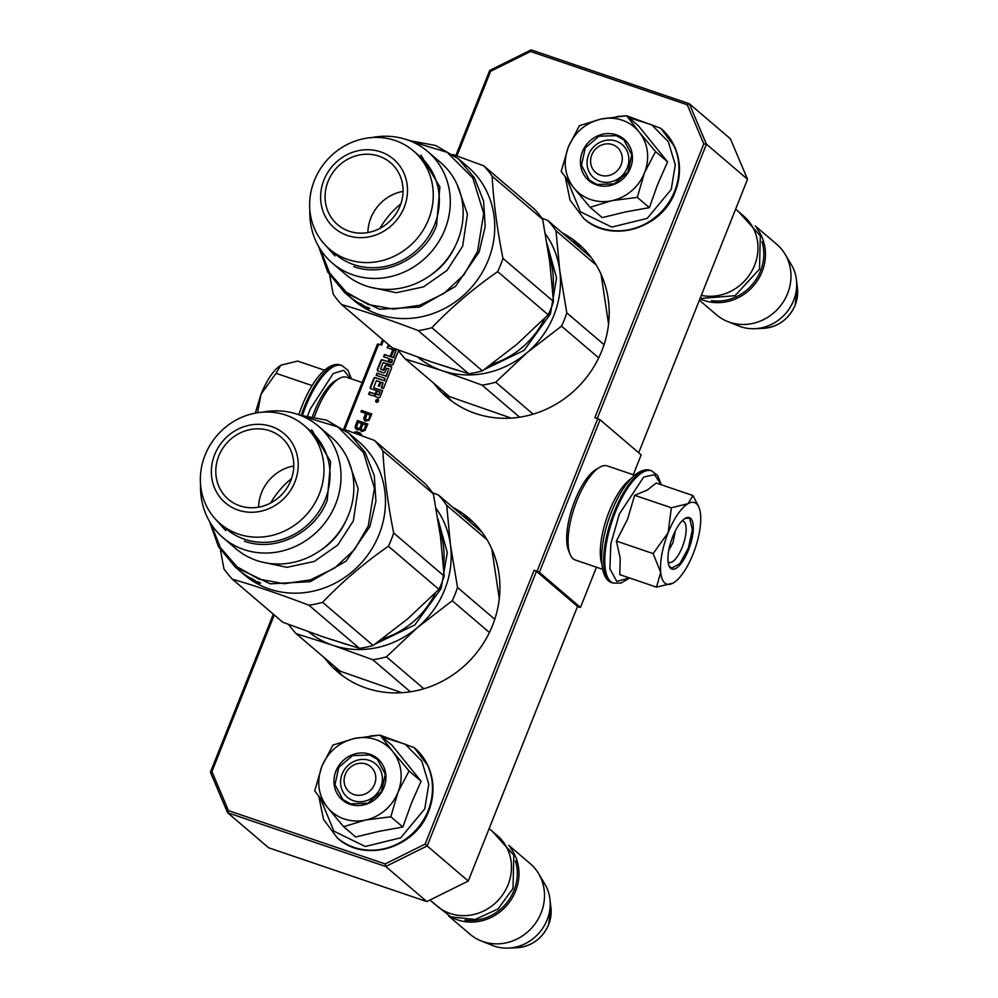 <?xml version="1.0" encoding="UTF-8"?>
<svg xmlns="http://www.w3.org/2000/svg" width="998" height="998" viewBox="0 0 998 998"><rect width="100%" height="100%" fill="white"/><g stroke="black" fill="none" stroke-linecap="round" stroke-linejoin="round"><path stroke-width="1.5" d="M452.892 507.383A101.035 93.413 130.5 0 1 468.823 518.174A101.035 93.413 130.5 0 1 492.55 625.397A101.035 93.413 130.5 0 1 337.623 671.866A101.035 93.413 130.5 0 1 324.462 657.819M473.476 522.441A101.035 93.413 -49.5 0 0 462.498 515.579M562.173 232.771A101.035 93.413 130.5 0 1 578.104 243.562A101.035 93.413 130.5 0 1 601.831 350.797A101.035 93.413 130.5 0 1 446.892 397.254A101.035 93.413 130.5 0 1 433.743 383.22M582.757 247.828A101.035 93.413 -49.5 0 0 571.779 240.967M378.23 399.537A1.659 1.534 -49.5 0 0 377.968 399.412L375.972 400.248M376.371 402.144A1.659 1.534 -49.5 0 0 378.055 399.35A1.659 1.534 -49.5 0 0 377.581 399.088L375.522 401.283L376.371 402.144L375.522 401.283M596.467 567.213L580.474 607.42L577.43 606.684M597.266 418.524L706.434 144.174L689.294 103.705L730.386 138.784L747.527 179.253L638.695 452.743M580.474 607.42L539.382 572.341L537.036 571.255L597.752 418.686L594.82 417.688L703.802 143.837L687.26 104.79L530.562 51.484L490.579 71.32L456.909 155.938M597.752 418.686L600.085 419.784L641.178 454.863L633.268 474.749M274.25 614.955L211.913 771.579L228.455 810.625L385.166 863.931L425.136 844.108L534.117 570.257L537.036 571.255M534.117 570.257L536.45 571.343L577.543 606.422L468.262 881.034L426.832 901.581L268.674 847.789L227.581 812.709L385.739 866.501L427.169 845.955L425.136 844.108M343.636 429.14L377.494 344.061L378.679 344.173L344.709 429.514M383.531 340.343L381.61 345.171L378.679 344.173M687.26 104.79L689.294 103.705L531.136 49.9L489.706 70.446L490.579 71.32M703.802 143.837L706.434 144.174L747.527 179.253M377.668 401.795L375.547 401.271L376.857 400.56L376.084 399.949L378.117 400.635L377.793 401.92M390.455 346.256L388.085 345.445L387.187 347.703L392.813 349.624L390.48 355.475L391.54 355.837L393.873 349.974L395.794 350.66L393.324 357.534L384.48 354.527L383.581 356.785L389.195 358.694L388.01 361.688L382.384 359.779A1.198 1.098 -49.5 0 0 380.899 360.515L377.344 369.422A1.198 1.098 -49.5 0 0 377.968 370.882L383.594 372.79A1.198 1.098 -49.5 0 0 385.078 372.054L386.613 368.212L388.783 368.948L385.939 376.084L377.094 373.077L376.196 375.335L385.041 378.342L384.143 380.6L375.298 377.593A1.198 1.098 -49.5 0 0 373.801 378.329L370.258 387.249A1.198 1.098 -49.5 0 0 370.882 388.696L376.496 390.617L375.597 392.875A1.198 1.098 -49.5 0 1 374.113 393.611L369.534 392.052L368.636 394.31L372.978 395.794A1.522 1.41 -49.5 0 0 374.886 394.846A1.522 1.41 -49.5 0 0 375.672 396.705L378.604 397.703A1.198 1.098 -49.5 0 0 380.088 396.967L382.596 390.68L373.826 387.798M373.626 387.623L376.421 380.612L380.001 381.822L378.342 385.976L379.402 386.338L381.049 382.184L382.983 382.87L381.273 387.81L383.444 388.546L391.578 368.1A1.198 1.098 -49.5 0 0 390.966 366.64L386.625 365.168A1.198 1.098 -49.5 0 0 385.141 365.904L383.057 370.121L380.687 368.898L383.182 362.611L391.59 365.056A1.198 1.098 -49.5 0 0 393.087 364.32L398.501 350.71M377.007 401.283L377.656 400.822L377.007 401.283L377.693 401.707M365.206 421.131L368.998 420.383L371.792 413.97L361.488 410.465L360.952 411.8L365.555 413.372L363.734 418.586L365.206 421.131M362.087 431.498L364.994 430.45L367.788 424.038L357.484 420.532L355.338 425.897L355.413 428.204L357.696 430.001L359.979 429.252L362.087 431.498M362.361 435.901L359.617 432.683L356.461 431.86L353.492 432.658M539.382 572.341L600.085 419.784M468.262 881.034L427.169 845.955L536.45 571.343M426.832 901.581L385.739 866.501L385.166 863.931M273.327 614.169L210.428 772.227L227.581 812.709L228.455 810.625M210.428 772.227L211.913 771.579M489.706 70.446L455.837 155.563M382.608 339.557L380.525 344.797M531.136 49.9L530.562 51.484M377.169 400.859L375.959 400.248L375.809 401.358M375.884 401.558L376.757 402.468M375.547 401.271L376.982 401.845M376.408 400.41L378.055 400.809M376.009 401.421L377.057 401.321M443.349 391.416A101.035 93.413 -49.5 0 0 451.844 401.171M334.068 666.015A101.035 93.413 -49.5 0 0 342.564 675.783M374.886 394.846L375.26 395.171A1.522 1.41 -49.5 0 0 375.448 396.605M369.534 392.052L369.098 394.472M376.496 390.617L375.984 393.2A1.198 1.098 130.5 0 1 374.5 393.936L369.921 392.389M384.143 380.6L375.685 377.918A1.198 1.098 -49.5 0 0 374.188 378.666L370.645 387.573A1.198 1.098 -49.5 0 0 370.757 388.646M385.041 378.342L384.529 380.937M377.094 373.077L376.645 375.485M385.939 376.084L377.481 373.402M388.771 368.624L386.326 376.421M388.01 361.688L382.77 360.103A1.198 1.098 -49.5 0 0 381.273 360.839L377.731 369.759A1.198 1.098 -49.5 0 0 377.843 370.832M389.195 358.694L388.397 362.012M384.48 354.527L384.03 356.935M393.324 357.534L384.854 354.851M395.882 350.76L393.699 357.87M392.813 349.624L390.929 355.637M388.085 345.445L387.648 347.865M390.829 346.58L388.471 345.782M391.466 367.027A1.198 1.098 -49.5 0 0 391.341 366.965L387.012 365.493A1.198 1.098 -49.5 0 0 385.515 366.229L383.943 370.196L381.086 369.547M383.057 382.97L381.723 387.96M380.001 381.822L378.803 386.126M382.521 390.854L374.013 387.96M377.244 400.685L377.394 401.608M364.033 419.709L364.994 420.956M363.734 418.586L364.42 420.033M363.958 417.401L364.12 418.923M365.555 413.372L364.345 417.725M361.488 410.465L361.401 411.949M371.73 414.145L361.875 410.789M360.029 429.776L360.989 431.024M359.979 429.252L360.415 430.101M355.413 428.204L356.386 429.452M355.113 427.094L355.799 428.541M355.338 425.897L355.5 427.418M357.484 420.532L355.725 426.221M367.726 424.212L357.858 420.857M354.652 432.009L354.115 432.795M355.712 431.86L355.039 432.346M357.646 432.009L356.835 432.196M359.617 432.683L358.02 432.346M360.627 433.282L360.004 433.02M380.101 392.039L378.916 395.033L376.221 394.335L377.556 390.966L380.101 392.039M392.264 359.841L391.765 362.748L389.445 362.374L390.255 359.055L392.563 360.066M370.545 415.268L368.374 420.108L365.393 419.409L366.877 413.821L370.545 415.268M364.632 429.514L362.785 430.4L361.126 428.878L362.873 423.888L366.328 425.26L364.145 430.101M357.733 428.691L356.573 426.57L358.257 422.316L361.55 423.439L359.754 428.616L356.785 427.917M355.088 433.232L358.956 433.731L361.051 435.415M379.727 391.715L378.916 395.033M376.221 394.335L378.529 394.697M389.07 362.049L391.378 362.424L392.177 359.742M370.171 414.931L368.861 419.509M368.474 419.185L368.374 420.108M367.988 419.784L367.751 420.408M363.759 429.776L363.534 430.4M365.942 424.923L364.245 429.177M361.55 423.439L360.241 428.017M359.866 427.693L359.754 428.616M359.38 428.279L359.143 428.915M358.008 428.579L357.346 428.354M360.178 434.404L360.839 435.34M345.296 774.298A16.567 15.319 -49.5 0 0 353.878 794.533A16.567 15.319 -49.5 0 0 374.587 784.253A16.567 15.319 130.5 0 0 366.017 764.019A16.567 15.319 130.5 0 0 345.296 774.298M429.963 900.034L436.987 906.022A46.382 42.877 -49.5 0 0 508.094 884.69A46.382 42.877 130.5 0 0 497.204 835.476L489.132 828.577M465.006 920.056A45.047 41.654 -49.5 0 0 514.032 890.366A45.047 41.654 130.5 0 0 515.467 860.95M451.121 917.012A46.382 42.877 -49.5 0 0 515.592 891.089A46.382 42.877 130.5 0 0 510.277 847.714M448.514 915.865L470.008 934.215A46.382 42.877 -49.5 0 0 481.098 940.902A46.382 42.877 -49.5 0 0 541.128 912.883A46.382 42.877 130.5 0 0 538.583 873.562A46.382 42.877 130.5 0 0 530.237 863.669L508.743 845.318M481.098 940.902L492.363 945.418A42.315 39.122 -49.5 0 0 508.194 948.1A42.315 39.122 -49.5 0 0 547.129 919.857A42.315 39.122 130.5 0 0 549.935 899.198A42.315 39.122 130.5 0 0 544.808 883.979L538.583 873.562M591.789 154.902A16.567 15.319 -49.5 0 0 600.359 175.137A16.567 15.319 -49.5 0 0 621.08 164.857A16.567 15.319 130.5 0 0 612.51 144.623A16.567 15.319 130.5 0 0 591.789 154.902M701.32 295.371A46.382 42.877 -49.5 0 0 754.588 265.293A46.382 42.877 130.5 0 0 743.697 216.079L735.626 209.181M711.499 300.66A45.047 41.654 -49.5 0 0 760.513 270.957A45.047 41.654 130.5 0 0 761.948 241.553M699.96 298.801A46.382 42.877 -49.5 0 0 762.073 271.693A46.382 42.877 130.5 0 0 756.771 228.317M699.398 300.211L716.502 314.819A46.382 42.877 -49.5 0 0 727.579 321.506A46.382 42.877 -49.5 0 0 787.609 293.487A46.382 42.877 130.5 0 0 785.064 254.166A46.382 42.877 130.5 0 0 776.718 244.273L755.224 225.922M727.579 321.506L738.844 326.022A42.315 39.122 -49.5 0 0 754.675 328.704A42.315 39.122 -49.5 0 0 793.622 300.46A42.315 39.122 130.5 0 0 796.429 279.802A42.315 39.122 130.5 0 0 791.302 264.582L785.064 254.166M375.735 739.605A43.064 39.82 -49.5 0 0 354.577 738.445L380.101 735.127L392.351 751.02A43.064 39.82 -49.5 0 0 375.735 739.605M343.649 826.718L327.244 807.157A43.064 39.82 -49.5 0 0 364.819 820.206L343.649 826.718L355.687 836.998L379.277 831.272L402.868 827.043L411.55 802.866L421.094 781.247L392.139 745.394L380.101 735.127M369.497 760.451A21.869 20.209 130.5 0 1 375.672 763.957A21.869 20.209 130.5 0 1 379.103 790.591A21.869 20.209 130.5 0 1 353.467 800.72A21.869 20.209 130.5 0 1 347.292 797.215A21.869 20.209 130.5 0 1 343.861 770.581A21.869 20.209 130.5 0 1 369.497 760.451M382.321 737.023L405.163 744.171L421.78 761.025L428.791 784.166L424.761 808.867L400.747 837.784L365.268 846.491L333.906 831.172L320.458 798.562M369.896 754.251A27.171 25.112 130.5 0 1 383.956 787.447A27.171 25.112 130.5 0 1 349.986 804.288A27.171 25.112 130.5 0 1 335.927 771.105A27.171 25.112 130.5 0 1 369.896 754.251M321.867 766.327C328.305 751.506 339.208 742.213 354.577 738.445L332.908 745.069L321.867 766.327C316.378 781.471 318.175 795.082 327.244 807.157L314.682 790.878L321.867 766.327M364.819 820.206L365.804 819.994A43.064 39.82 130.5 0 0 397.828 792.711L398.214 791.738A43.064 39.82 130.5 0 0 392.95 751.781L392.351 751.02M392.95 751.781L409.055 770.967L398.214 791.738M421.094 781.247L409.055 770.967M397.828 792.711L390.829 816.776L365.804 819.994M402.868 827.043L390.829 816.776M369.846 755.024L377.344 759.278L385.29 774.199L381.498 791.564L367.738 803.265L350.423 803.852L342.925 799.598L334.979 784.678L338.771 767.312L352.544 755.611L369.846 755.024M622.216 120.209A43.064 39.82 -49.5 0 0 601.07 119.049L626.594 115.731L638.832 131.624A43.064 39.82 -49.5 0 0 622.216 120.209M590.142 207.322L573.725 187.761A43.064 39.82 -49.5 0 0 611.3 200.81L590.142 207.322L602.181 217.601L625.771 211.875L649.361 207.646L657.495 184.83L667.587 161.851L638.62 125.998L626.594 115.731M615.978 141.055A21.869 20.209 130.5 0 1 622.166 144.56A21.869 20.209 130.5 0 1 625.596 171.194A21.869 20.209 130.5 0 1 599.96 181.324A21.869 20.209 130.5 0 1 593.773 177.819A21.869 20.209 130.5 0 1 590.342 151.185A21.869 20.209 130.5 0 1 615.978 141.055M628.815 117.627L651.657 124.775L668.273 141.629L675.272 164.77L671.242 189.47L647.24 218.387L611.762 227.095L580.399 211.776L566.939 179.166M616.39 134.855A27.171 25.112 130.5 0 1 630.449 168.051A27.171 25.112 130.5 0 1 596.48 184.892A27.171 25.112 130.5 0 1 582.42 151.708A27.171 25.112 130.5 0 1 616.39 134.855M568.361 146.931C574.798 132.11 585.701 122.816 601.07 119.049L579.401 125.673L568.361 146.931C562.872 162.075 564.668 175.685 573.725 187.761L561.175 171.481L568.361 146.931M611.3 200.81L612.298 200.598A43.064 39.82 130.5 0 0 644.309 173.315L644.696 172.342A43.064 39.82 130.5 0 0 639.444 132.385L638.832 131.624M639.444 132.385L655.549 151.571L644.696 172.342M667.587 161.851L655.549 151.571M644.309 173.315L637.323 197.379L612.298 200.598M649.361 207.646L637.323 197.379M616.34 135.628L623.837 139.882L631.784 154.802L627.991 172.167L614.219 183.869L596.916 184.455L589.419 180.201L581.472 165.281L585.265 147.916L599.025 136.215L616.34 135.628M668.797 550.135L672.939 542.8L675.384 530.761M350.46 378.554L343.749 370.32L333.207 373.526L310.191 409.105L307.746 415.704M301.932 406.099L298.801 414.657L301.932 406.086C308.32 390.23 315.667 378.429 323.976 370.682C330.326 365.206 335.914 363.347 340.755 365.106A59.294 21.207 108.8 0 0 304.477 406.573A59.294 21.207 108.8 0 0 301.296 415.255M324.5 370.208L297.616 361.064L280.937 365.181C273.776 369.684 267.14 379.352 261.027 394.21L255.276 413.135M280.737 365.293L276.034 373.302L261.027 394.21L257.559 412.735M312.087 385.577L276.034 373.302M672.964 583.144L656.509 587.136L660.701 572.378A43.064 15.407 108.8 0 0 672.964 583.144L673.413 582.894A43.064 15.407 -71.2 0 0 692.899 554.476L693.286 553.516A43.064 15.407 -71.2 0 0 700.559 514.669L700.496 513.97A43.064 15.407 108.8 0 0 699.012 507.583A43.064 15.407 108.8 0 0 696.404 503.678A43.064 15.407 108.8 0 0 688.046 503.666L692.949 495.544L698.4 506.061M682.096 520.894A21.869 7.822 -71.2 0 1 682.969 521.056A21.869 7.822 -71.2 0 1 683.942 521.617A21.869 7.822 -71.2 0 1 682.819 545.719A21.869 7.822 -71.2 0 1 668.885 562.448A21.869 7.822 -71.2 0 1 668.099 562.036M629.426 577.929L616.776 581.447L609.89 568.81L610.838 543.823L619.334 514.057L643.722 477.032L654.613 474.661L661.138 484.716M690.579 518.324A27.171 9.718 -71.2 0 1 688.483 550.06A27.171 9.718 -71.2 0 1 670.656 568.361A27.171 9.718 -71.2 0 1 669.009 565.903A27.171 9.718 -71.2 0 1 671.417 540.217A27.171 9.718 -71.2 0 1 685.177 518.386A27.171 9.718 -71.2 0 1 690.579 518.324M692.949 495.544L656.235 483.044L647.353 490.03L634.641 495.295L627.667 518.923L616.402 541.091L620.207 558.256L619.783 574.648L656.509 587.136M668.136 532.683C674.249 517.837 680.885 508.169 688.046 503.666L671.355 507.782L668.136 532.683C662.323 547.802 659.853 561.038 660.701 572.378L653.129 553.591L668.136 532.683M616.402 541.091L653.129 553.591M634.641 495.295L671.355 507.782M684.815 518.611L688.57 518.049L689.743 518.735L692.375 529.751L688.383 547.964L679.9 563.583L671.492 568.236L668.86 565.504M602.667 569.309L575.285 560.003A49.688 17.777 -71.2 0 1 573.077 558.73A49.688 17.777 -71.2 0 1 570.058 554.227A49.688 17.777 -71.2 0 1 574.461 507.234A49.688 17.777 -71.2 0 1 599.623 467.314A49.688 17.777 -71.2 0 1 607.283 465.916L634.666 475.223M601.856 564.02A49.688 17.777 -71.2 0 1 606.684 518.199A49.688 17.777 -71.2 0 1 630.798 478.928M570.058 554.227L568.548 550.472A46.382 16.592 -71.2 0 1 572.652 506.622A46.382 16.592 -71.2 0 1 596.143 469.359L599.623 467.314M362.187 382.533L346.618 377.244A49.688 17.777 108.8 0 0 338.958 378.641L335.478 380.687A46.382 16.592 108.8 0 0 312.536 416.391M338.958 378.641A49.688 17.777 108.8 0 0 314.432 416.74M561.512 326.146L526.956 352.768A89.446 82.697 -49.5 0 0 553.94 315.181A89.446 82.697 -49.5 0 0 559.741 270.383L566.802 312.873A99.388 91.878 130.5 0 1 564.394 319.585A99.388 91.878 130.5 0 1 561.512 326.146L598.7 357.883M417.8 357.147A89.446 82.697 130.5 0 0 442.077 370.657L482.046 385.103A99.388 91.878 130.5 0 0 495.719 382.222L526.956 352.768A89.446 82.697 130.5 0 1 442.077 370.657L405.438 359.055L449.349 396.53L511.138 418.1M405.438 359.055A99.388 91.878 130.5 0 1 397.878 349.849M541.852 218.163L547.615 220.346L591.253 257.596M547.615 220.346A99.388 91.878 130.5 0 1 555.998 230.725L596.293 265.131M601.083 274.325L608.568 324.076M566.802 312.873L604.052 344.672M495.719 382.222L533.119 414.145M555.998 230.725L559.741 270.383A89.446 82.697 130.5 0 0 545.382 233.769M400.847 203.891A82.822 76.572 -49.5 0 0 379.914 228.417M547.104 243.899L556.572 277.955L550.422 313.983L524.125 350.323L484.242 369.559M457.221 370.283L432.77 362.361M482.046 385.103L519.621 417.189M553.491 301.508L549.748 261.85L542.687 219.373L492.139 176.222C493.523 201.696 497.129 229.078 502.942 258.357L553.491 301.508A99.388 91.878 130.5 0 1 551.083 308.22A99.388 91.878 130.5 0 1 548.201 314.782L516.964 344.235L482.408 370.857A99.388 91.878 130.5 0 1 468.736 373.739L432.097 362.137L392.127 347.691L341.578 304.54A99.388 91.878 130.5 0 1 333.195 294.148L329.727 275.336M427.705 151.521A73.39 67.852 -49.5 0 1 444.946 229.415A73.39 67.852 130.5 0 1 332.409 263.16L345.258 274.138A73.39 67.852 130.5 0 0 457.795 240.393A73.39 67.852 -49.5 0 0 440.567 162.499L427.705 151.521A73.39 67.852 -49.5 0 0 371.892 137.562M329.515 249.126L335.565 254.29A64.596 59.73 130.5 0 0 434.617 224.587A64.596 59.73 -49.5 0 0 419.447 156.037L413.397 150.873A64.596 59.73 -49.5 0 0 314.345 180.576A64.596 59.73 130.5 0 0 329.515 249.126A64.596 59.73 130.5 0 0 428.566 219.423A64.596 59.73 -49.5 0 0 413.397 150.873M404.19 207.334A45.384 41.966 -49.5 0 0 380.7 151.883A45.384 41.966 -49.5 0 0 323.938 180.039A45.384 41.966 130.5 0 0 347.429 235.491A45.384 41.966 130.5 0 0 404.19 207.334M400.086 205.95A40.743 37.675 130.5 0 1 337.611 224.675A40.743 37.675 130.5 0 1 328.043 181.436A40.743 37.675 130.5 0 1 390.517 162.699A40.743 37.675 130.5 0 1 400.086 205.95M367.888 232.559A40.743 37.675 130.5 0 1 370.857 217.988A40.743 37.675 -49.5 0 1 403.055 191.367M332.409 263.16A73.39 67.852 130.5 0 1 309.867 210.229M457.171 184.667L467.451 214.196L462.635 246.244L447.029 270.408L423.564 286.85L396.243 292.726L369.771 287.062M320.208 249.138L329.639 272.99L346.219 292.115L368.262 304.552L393.599 309.093L419.684 305.276L443.898 293.474L463.87 274.874L477.568 251.334L483.706 213.422L472.803 177.981L447.116 152.295L411.937 141.679M318.749 246.743L327.743 272.03L344.51 292.426L379.527 309.218L419.522 307.072L455.437 286.463L479.127 252.057L485.203 226.596L483.568 201.047L474.387 177.769L458.506 158.894L435.727 145.521L409.355 140.606M407.072 139.782A99.388 91.878 -49.5 0 1 407.147 139.77L410.053 140.631M452.843 154.503L483.756 165.83L534.304 208.981A99.388 91.878 -49.5 0 1 542.687 219.373M502.942 258.357A99.388 91.878 -49.5 0 1 500.534 265.069A99.388 91.878 130.5 0 1 497.665 271.631C473.514 288.422 451.57 307.122 431.86 327.706L482.408 370.857M431.86 327.706A99.388 91.878 130.5 0 1 418.187 330.588L468.736 373.739M418.187 330.588C390.43 320.009 364.894 311.326 341.578 304.54M458.506 158.894L467.725 166.753A87.787 81.162 -49.5 0 1 488.346 259.929A87.787 81.162 130.5 0 1 353.729 300.286L351.371 298.277A87.787 81.162 130.5 0 1 351.159 298.09M497.665 271.631L548.201 314.782M492.139 176.222A99.388 91.878 -49.5 0 0 483.756 165.83M365.992 307.172L363.684 305.563A87.787 81.162 130.5 0 1 357.658 302.307L360.814 304.527M344.51 292.426L347.578 295.046A87.787 81.162 130.5 0 0 356.024 301.284L356.735 301.895A87.787 81.162 130.5 0 1 352.531 299.013L352.943 299.4A87.787 81.162 130.5 0 0 356.473 301.87L357.184 302.481A87.787 81.162 130.5 0 1 353.654 299.999L353.691 299.949M349.138 296.331L349.874 296.917M365.231 306.523L368.412 309.23A87.787 81.162 130.5 0 1 366.179 308.145L363.621 306.274A87.787 81.162 130.5 0 1 361.476 305.101L362.262 306.012A87.787 81.162 130.5 0 1 354.128 300.523L350.31 297.267A87.787 81.162 130.5 0 1 348.502 295.832L351.583 298.452A87.787 81.162 130.5 0 1 351.371 298.277M369.834 308.432L366.653 307.122L369.896 308.532M353.654 299.999L354.901 301.034A87.787 81.162 130.5 0 0 360.403 304.727L361.351 303.729M363.821 306.137L362.748 305.351A87.787 81.162 130.5 0 1 360.066 303.891L360.765 304.502A87.787 81.162 130.5 0 0 363.821 306.137L364.033 305.737M367.239 307.222L368.462 307.696M420.994 155.189L439.893 187L436.55 225.486C424.375 258.37 384.667 278.055 353.704 266.578M334.979 255.95L324.911 244.71M452.244 600.746L417.675 627.368A89.446 82.697 -49.5 0 0 444.659 589.781A89.446 82.697 -49.5 0 0 450.46 544.983L457.521 587.473A99.388 91.878 130.5 0 1 455.113 594.197A99.388 91.878 130.5 0 1 452.244 600.746L489.419 632.495M308.519 631.759A89.446 82.697 130.5 0 0 332.796 645.269L372.765 659.715A99.388 91.878 130.5 0 0 386.438 656.834L417.675 627.368A89.446 82.697 130.5 0 1 332.796 645.269L296.156 633.655L340.069 671.143L401.857 692.712M296.156 633.655A99.388 91.878 130.5 0 1 288.597 624.461M432.571 492.775L438.334 494.946L481.972 532.208M438.334 494.946A99.388 91.878 130.5 0 1 446.717 505.337L487.012 539.731M491.802 548.925L499.287 598.688M457.521 587.473L494.771 619.271M386.438 656.834L423.838 688.757M446.717 505.337L450.46 544.983A89.446 82.697 130.5 0 0 436.101 508.381M291.566 478.504A82.822 76.572 -49.5 0 0 270.633 503.029M437.823 518.498L447.291 552.555L441.141 588.583L414.844 624.935L374.961 644.172M347.953 644.883L323.489 636.974M372.765 659.715L410.34 691.801M444.21 576.108L440.467 536.462L433.406 493.973L382.858 450.822C384.242 476.308 387.848 503.691 393.661 532.957L444.21 576.108A99.388 91.878 130.5 0 1 441.802 582.832A99.388 91.878 130.5 0 1 438.933 589.381L407.695 618.847L373.127 645.469A99.388 91.878 130.5 0 1 359.455 648.351L322.816 636.749L282.846 622.29L232.297 579.139A99.388 91.878 130.5 0 1 223.914 568.748L220.446 549.948M318.424 426.134A73.39 67.852 -49.5 0 1 335.665 504.015A73.39 67.852 130.5 0 1 223.128 537.772L235.977 548.738A73.39 67.852 130.5 0 0 348.514 514.993A73.39 67.852 -49.5 0 0 331.286 437.112L318.424 426.134A73.39 67.852 -49.5 0 0 262.611 412.174M220.234 523.738L226.284 528.903A64.596 59.73 130.5 0 0 325.336 499.2A64.596 59.73 -49.5 0 0 310.166 430.637L304.116 425.472A64.596 59.73 -49.5 0 0 205.064 455.175A64.596 59.73 130.5 0 0 220.234 523.738A64.596 59.73 130.5 0 0 319.285 494.035A64.596 59.73 -49.5 0 0 304.116 425.472M294.909 481.947A45.384 41.966 -49.5 0 0 271.419 426.495A45.384 41.966 -49.5 0 0 214.657 454.651A45.384 41.966 130.5 0 0 238.148 510.103A45.384 41.966 130.5 0 0 294.909 481.947M290.805 480.549A40.743 37.675 130.5 0 1 228.33 499.287A40.743 37.675 130.5 0 1 218.762 456.049A40.743 37.675 130.5 0 1 281.236 437.311A40.743 37.675 130.5 0 1 290.805 480.549M258.607 507.171A40.743 37.675 130.5 0 1 261.576 492.6A40.743 37.675 -49.5 0 1 293.774 465.979M223.128 537.772A73.39 67.852 130.5 0 1 200.586 484.841M347.89 459.28L358.17 488.795L353.354 520.856L337.748 545.02L314.283 561.45L286.962 567.338L260.49 561.674M210.927 523.738L220.358 547.603L236.938 566.727L258.981 579.164L284.318 583.705L310.403 579.875L334.617 568.087L354.589 549.486L368.287 525.934L374.425 488.034L363.522 452.581L337.835 426.894L302.656 416.278M209.468 521.355L218.462 546.642L235.229 567.026L270.246 583.83L310.241 581.684L346.156 561.063L369.846 526.67L375.922 501.208L374.287 475.659L365.106 452.381L349.225 433.494L326.446 420.133L300.074 415.218M297.791 414.395A99.388 91.878 -49.5 0 1 297.866 414.382L300.772 415.23M343.561 429.115L374.475 440.43L425.023 483.581A99.388 91.878 -49.5 0 1 433.406 493.973M393.661 532.957A99.388 91.878 -49.5 0 1 391.253 539.681A99.388 91.878 130.5 0 1 388.384 546.23C364.233 563.034 342.289 581.734 322.579 602.318L373.127 645.469M322.579 602.318A99.388 91.878 130.5 0 1 308.906 605.2L359.455 648.351M308.906 605.2C281.149 594.621 255.625 585.938 232.297 579.139M349.225 433.494L358.444 441.366A87.787 81.162 -49.5 0 1 379.065 534.529A87.787 81.162 130.5 0 1 244.448 574.898L242.09 572.889A87.787 81.162 130.5 0 1 241.878 572.702M388.384 546.23L438.933 589.381M382.858 450.822A99.388 91.878 -49.5 0 0 374.475 440.43M256.711 581.784L254.403 580.162A87.787 81.162 130.5 0 1 248.39 576.906L251.533 579.127M235.229 567.039L238.31 569.658A87.787 81.162 130.5 0 0 246.743 575.896L247.454 576.495A87.787 81.162 130.5 0 1 243.25 573.625L243.662 574A87.787 81.162 130.5 0 0 247.192 576.482L247.903 577.081A87.787 81.162 130.5 0 1 244.373 574.611L244.41 574.561M240.568 571.555L239.857 570.943M241.029 571.879L241.005 571.904A87.787 81.162 130.5 0 1 239.221 570.444L242.302 573.064A87.787 81.162 130.5 0 1 242.09 572.889M241.005 571.904L243.874 574.162M255.95 581.135L259.131 583.842A87.787 81.162 130.5 0 1 256.898 582.757L254.34 580.873A87.787 81.162 130.5 0 1 252.195 579.713L252.981 580.624A87.787 81.162 130.5 0 1 244.847 575.135L243.786 574.274M260.553 583.044L257.372 581.722L260.615 583.144M244.373 574.611L245.62 575.646A87.787 81.162 130.5 0 0 251.122 579.339L252.07 578.341M254.54 580.749L253.48 579.95A87.787 81.162 130.5 0 1 250.785 578.503L251.496 579.102A87.787 81.162 130.5 0 0 254.54 580.749L254.752 580.349M259.168 582.333L257.971 581.797M311.713 429.801L330.612 461.612L327.269 500.098C315.094 532.969 275.386 552.667 244.423 541.19M225.698 530.562L215.63 519.322M549.935 899.198L550.933 907.594A34.755 32.123 130.5 0 1 548.626 924.572A34.755 32.123 130.5 0 1 516.64 947.763L508.194 948.1M796.429 279.802L797.414 288.197A34.755 32.123 130.5 0 1 795.107 305.176A34.755 32.123 130.5 0 1 763.133 328.367L754.675 328.704M414.407 747.801A59.294 54.828 130.5 0 1 414.569 747.939A59.294 54.828 130.5 0 1 428.504 810.875A59.294 54.828 130.5 0 1 337.574 838.145A59.294 54.828 130.5 0 1 337.399 837.996M414.232 747.652A59.294 54.828 130.5 0 1 428.154 810.588A59.294 54.828 130.5 0 1 337.224 837.846L337.574 838.145C364.719 863.32 415.58 848.063 428.678 811.149C434.604 795.593 434.417 780.536 428.117 765.977L414.232 747.652L380.163 735.177M660.888 128.405A59.294 54.828 130.5 0 1 661.063 128.542A59.294 54.828 130.5 0 1 674.985 191.479A59.294 54.828 130.5 0 1 584.067 218.749A59.294 54.828 130.5 0 1 583.892 218.599M660.713 128.255A59.294 54.828 130.5 0 1 674.648 191.192A59.294 54.828 130.5 0 1 583.718 218.45L584.067 218.749C611.213 243.924 662.061 228.667 675.172 191.753C681.098 176.197 680.91 161.14 674.598 146.581L660.713 128.255L626.644 115.78M351.458 378.891L347.928 370.246L341.803 365.455A59.294 21.207 108.8 0 0 305.525 406.922A59.294 21.207 108.8 0 0 302.456 415.293M614.232 511.937A59.294 21.207 -71.2 0 1 650.509 470.47C645.619 468.736 640.03 470.582 633.742 476.034C625.434 483.781 618.086 495.582 611.687 511.45C598.388 543.848 598.114 579.564 612.31 582.745A59.294 21.207 -71.2 0 1 614.232 511.937M629.613 577.992L621.043 583.082L613.371 583.106A59.294 21.207 -71.2 0 1 615.279 512.298A59.294 21.207 -71.2 0 1 651.557 470.819L650.509 470.47M548.825 255.114A82.822 76.572 130.5 0 1 552.78 291.067M544.783 318.275A82.822 76.572 130.5 0 1 491.552 364.295M455.113 246.394A64.271 59.418 130.5 0 1 430.4 275.336M439.544 529.726A82.822 76.572 130.5 0 1 443.511 565.679M435.502 592.887A82.822 76.572 130.5 0 1 382.271 638.907M345.832 521.006A64.271 59.418 130.5 0 1 321.119 549.948M550.933 907.594L548.626 924.672C542.301 938.719 531.635 946.416 516.64 947.763M797.414 288.197L795.119 305.276C788.782 319.323 778.116 327.02 763.133 328.367M370.233 735.988L379.352 735.177M318.811 796.404L323.514 819.408L337.224 837.846M616.727 116.591L625.833 115.78M565.292 177.008L569.995 200.012L583.718 218.45M340.755 365.106L341.803 365.455M613.371 583.106L612.31 582.745M661.325 484.779L657.657 475.559L651.557 470.819M699.012 507.583L698.263 505.724M738.695 211.801L760.314 235.815L759.503 269.111L735.064 295.695L700.072 298.514M492.201 831.197L513.82 855.211L513.009 888.507L497.99 909.003L475.11 919.482L450.759 916.863L431.972 901.743"/></g></svg>

